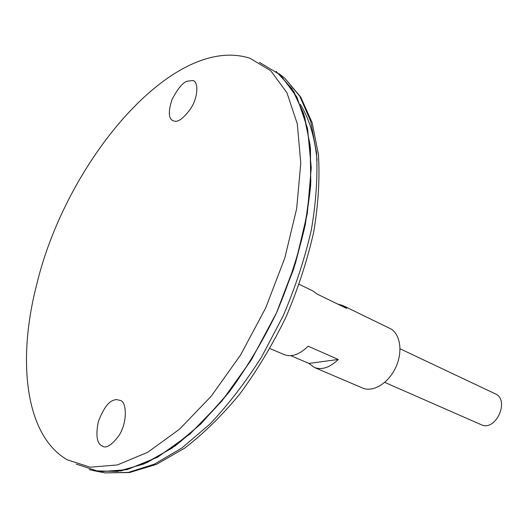 <?xml version="1.0" encoding="UTF-8"?>
<svg xmlns="http://www.w3.org/2000/svg" width="528" height="528" viewBox="0 0 528 528"><rect width="100%" height="100%" fill="white"/><g stroke="black" fill="none" stroke-linecap="round" stroke-linejoin="round"><path stroke-width="0.79" d="M269.96 348.559L284.196 354.625C291.647 357.383 299.627 354.565 308.128 346.177L338.283 359.469C329.848 367.594 321.862 370.26 314.332 367.462L362.604 388.021C373.078 392.68 388.667 383.143 395.868 367.158C403.207 351.245 400.178 333.221 389.789 328.37L342.606 305.428L346.698 308.431L317.183 294.103L313.15 291.1L299.231 284.335M337.722 304.075L342.606 305.428M314.332 367.462L308.946 363.422L290.803 355.674M308.946 363.422L338.283 359.469M89.186 469.636L97.588 471.464L120.998 470.936L146.969 462.634L174.577 446.312C193.459 431.561 211.906 413.12 229.931 390.997C247.289 367.079 262.832 341.002 276.547 312.781L293.482 269.498C302.254 240.28 307.976 212.197 310.662 185.236L310.438 148.216L304.643 116.675L293.872 91.621L278.909 73.61L284.823 78.25L280.441 74.811M93.997 470.804L117.487 471.451L143.781 464.006L171.91 448.18L200.673 424.136L228.664 392.601C246.517 368.267 262.469 341.656 276.533 312.761C289.113 283.199 298.729 253.697 305.382 224.261L310.814 182.45L310.094 144.969L303.587 113.355L291.958 88.631L276.058 71.333M76.303 464.145L99.574 471.715L127.076 469.643L157.694 457.142L189.902 434.075L221.819 401.122L251.368 359.865L276.52 312.767L295.568 262.885L307.316 213.517L311.256 167.812L307.54 128.37L296.888 97.06L280.408 74.943L259.426 62.344M36.551 285.153C17.087 360.565 25.093 435.283 67.135 459.756L90.097 467.181L117.289 464.97L147.602 452.351L179.54 429.191L211.24 396.185L240.636 354.915L265.729 307.85L284.797 258.034L296.65 208.771L300.775 163.192L297.297 123.895L286.935 92.737L270.765 70.772L250.1 58.311C172.867 33.277 65.696 162.215 36.551 285.153M187.288 81.187L192.601 80.553C198.297 80.652 198.766 96.479 190.621 108.728C183.361 118.589 177.731 122.648 173.732 120.919C168.531 119.427 167.95 112.306 171.996 99.568C177.85 88.453 182.945 82.328 187.288 81.187M116.16 399.505L113.533 400.237C108.299 401.841 103.25 408.916 98.386 421.45C95.7 434.795 96.736 442.82 101.495 445.526C105.448 449.203 111.349 445.777 119.209 435.25C127.664 421.714 126.469 402.376 120.853 400.58L116.16 399.505M384.734 382.378L481.153 424.677C495.647 432.036 510.286 399.907 495.224 393.802L400.052 348.77M317.084 160.314C314.84 137.267 309.217 118.562 300.208 104.201M99.495 471.827L104.966 472.877L128.377 472.395L154.308 464.198L181.837 448.054L209.807 424.182C228.301 404.672 245.639 382.147 261.815 356.605L283.199 315.81C295.383 287.206 304.755 258.621 311.315 230.056C316.1 202.165 317.83 176.332 316.516 152.552L310.636 121.189L299.818 96.235L284.823 78.25L300.736 97.079L312.173 122.753L318.43 154.559C319.922 178.464 318.344 204.296 313.698 232.049C307.276 260.416 298.036 288.757 285.985 317.077C272.521 344.751 257.189 370.313 239.989 393.776C222.09 415.49 203.63 433.627 184.602 448.186L156.499 464.33L129.617 472.534L104.966 472.877L97.588 471.464M102.478 446.048L101.501 445.526M192.601 80.553L193.373 80.857"/></g></svg>
